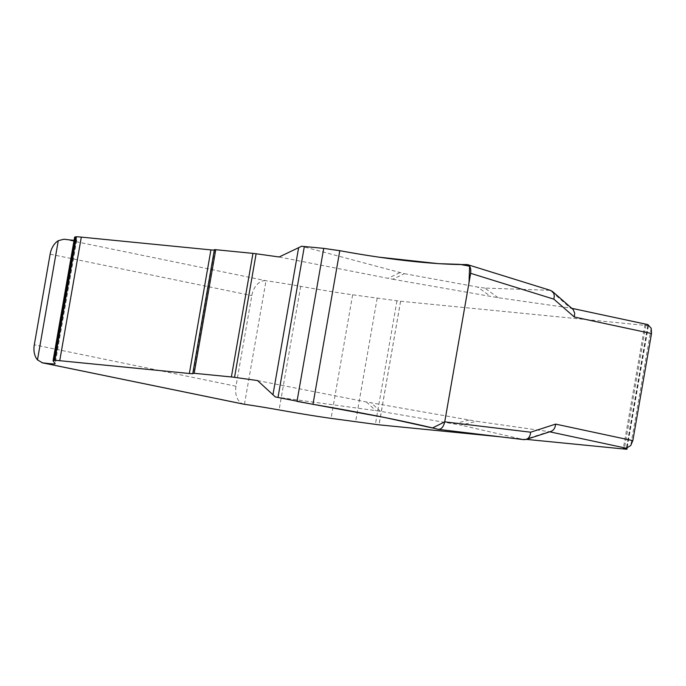 <?xml version="1.0" encoding="UTF-8"?>
<svg xmlns="http://www.w3.org/2000/svg" width="686" height="686" viewBox="0 0 686 686"><rect width="100%" height="100%" fill="white"/><g stroke="black" fill="none" stroke-linecap="round" stroke-linejoin="round"><path stroke-width="0.51" stroke-dasharray="3.43 2.57" d="M275.318 396.92L377.797 410.905L460.872 425.114L476.599 421.298L548.92 431.631L524.087 439.683M279.133 256.984L392.769 279.253L404.371 273.671L301.608 246.265M392.769 279.253L498.165 297.715L570.332 308.023L647.833 324.615A25.108 0.797 -170.1 0 0 644.96 324.487A25.108 0.797 -170.1 0 0 645.98 324.907L647.79 325.644L400.555 301.248L352.638 294.791A62.76 1.998 9.9 0 1 300.674 286.345A41.837 1.329 -170.1 0 0 266.022 280.72L63.952 239.208M74.071 240.306A66.945 2.135 -170.1 0 0 76.729 240.169A66.945 2.135 -170.1 0 0 76.703 240.091L74.628 237.124M214.315 250.098A47.145 1.501 -170.1 0 0 214.752 249.978A47.145 1.501 -170.1 0 0 214.486 249.755A16.738 0.532 9.9 0 1 214.384 249.678M257.559 380.567L366.384 401.953L476.599 421.298M499.837 436.759L526.411 439.383M243.967 404.226A16.738 11.439 101.6 0 1 235.993 386.244L251.813 295.615A16.738 11.439 101.6 0 1 266.022 280.72L244.456 404.311M404.371 273.671L477.653 287.057L490.713 296.481M438.131 429.307L523.684 439.615L460.872 425.114M498.165 297.715L484.788 288.069L550.155 290.332L570.332 308.023M484.788 288.069L477.653 287.057M551.098 431.383L548.92 431.631M570.486 308.048L572.887 309.249M379.778 257.25L341.019 250.905M466.892 264.539L549.743 290.289M549.735 431.82L548.766 431.614M50.121 254.18L251.813 295.615M235.993 386.244L34.3 344.809M399.775 272.685L387.959 278.37M366.384 401.953L375.705 410.597M380.344 411.326L371.203 402.845M469.147 420.072L453.789 423.794M214.486 249.755L192.912 373.338M74.68 237.287L53.105 360.87M76.703 240.091L55.137 363.683M300.674 286.345L279.099 409.936M352.638 294.791L331.064 418.374M377.163 298.213L355.597 421.804M396.954 300.837L375.379 424.428M400.555 301.248L378.981 424.831M400.607 301.248L379.041 424.84M647.79 325.644L626.215 449.227M648.124 325.516L626.712 448.207M645.98 324.907L624.492 448.035M651.186 328.251L630.708 445.566M214.752 249.978L193.186 373.561M76.729 240.169L55.163 363.76M648.467 325.653L627.09 448.155M644.96 324.487L623.385 448.078M570.641 308.083L571.832 308.331"/><path stroke-width="1.03" d="M550.155 290.332L552.402 291.404L553.671 293.094L554.322 295.94L553.851 299.165L470.647 273.311L444.725 421.856C443.439 427.052 441.244 429.539 438.131 429.307C413.392 423.073 367.773 413.581 312.97 404.337L275.318 396.92L257.559 380.567L234.543 377.351A16.738 0.532 -170.1 0 0 231.388 376.957L194.181 373.287A16.738 0.532 -170.1 0 0 192.817 373.261A16.738 0.532 -170.1 0 0 192.912 373.338A47.145 1.501 9.9 0 1 193.186 373.561A47.145 1.501 9.9 0 1 189.353 373.493L59.733 360.699A83.683 2.667 -170.1 0 0 54.863 360.347L53.054 360.707L55.137 363.683A66.945 2.135 9.9 0 1 55.163 363.76A66.945 2.135 9.9 0 1 42.386 362.8L244.456 404.311A41.837 1.329 9.9 0 1 279.099 409.936A62.76 1.998 -170.1 0 0 331.064 418.374L379.041 424.84L499.837 436.759M192.817 373.261L214.384 249.678A16.738 0.532 9.9 0 1 215.747 249.704L252.963 253.374A16.738 0.532 9.9 0 1 256.118 253.769L279.133 256.984L301.608 246.265L323.715 248.366L339.793 250.682C394.261 260.783 440.661 264.873 466.892 264.539C469.944 265.105 471.196 268.029 470.647 273.311M58.276 240.7L37.481 359.876A16.738 11.439 -78.4 0 1 34.3 344.809L50.121 254.18A16.738 11.439 -78.4 0 1 58.276 240.7L63.952 239.208A66.945 2.135 -170.1 0 0 74.071 240.306M53.054 360.707L74.628 237.124L76.438 236.756A83.683 2.667 9.9 0 1 81.308 237.116L210.919 249.901A47.145 1.501 -170.1 0 0 214.315 250.098M526.411 439.383L626.215 449.227L624.414 448.49A25.108 0.797 9.9 0 1 623.385 448.078A25.108 0.797 9.9 0 1 626.258 448.207L549.735 431.82M244.456 404.311A16.738 11.439 101.6 0 1 243.967 404.226L41.923 362.723M37.481 359.876L42.386 362.8M341.019 250.905L323.715 248.366L297.012 401.379L385.729 417.705L432.489 427.978L444.725 421.856L530.638 432.206L555.626 424.111L632.826 440.635L651.52 333.525L574.319 317.001L553.851 299.165M530.638 432.206C530.329 435.97 528.82 438.388 526.111 439.477L523.684 439.615M647.833 324.615L651.186 328.251L651.52 333.525M632.826 440.635L630.708 445.566L626.258 448.207M555.626 424.111C555.248 427.893 553.688 430.328 550.952 431.425L526.231 439.434M552.513 291.507L573.127 309.497L574.688 313.108L574.319 317.001M444.725 421.856L469.035 282.555L469.618 266.202L459.766 264.359L438.594 263.664L379.778 257.25M252.963 253.374L231.388 376.957M256.118 253.769L234.543 377.351M215.747 249.704L194.181 373.287M210.919 249.901L189.353 373.493M81.308 237.116L59.733 360.699M76.438 236.756L54.863 360.347M75.546 236.781L53.98 360.364M298.642 247.595L272.942 394.827M339.793 250.682L312.97 404.337M323.715 248.366L297.012 401.379M304.344 246.506L277.993 397.486M626.712 448.207L626.558 449.098M624.492 448.035L624.414 448.49M627.09 448.155L626.901 449.244M524.061 439.675L438.457 429.359M550.687 290.461L467.698 264.676M571.832 308.331L648.038 324.65"/></g></svg>
